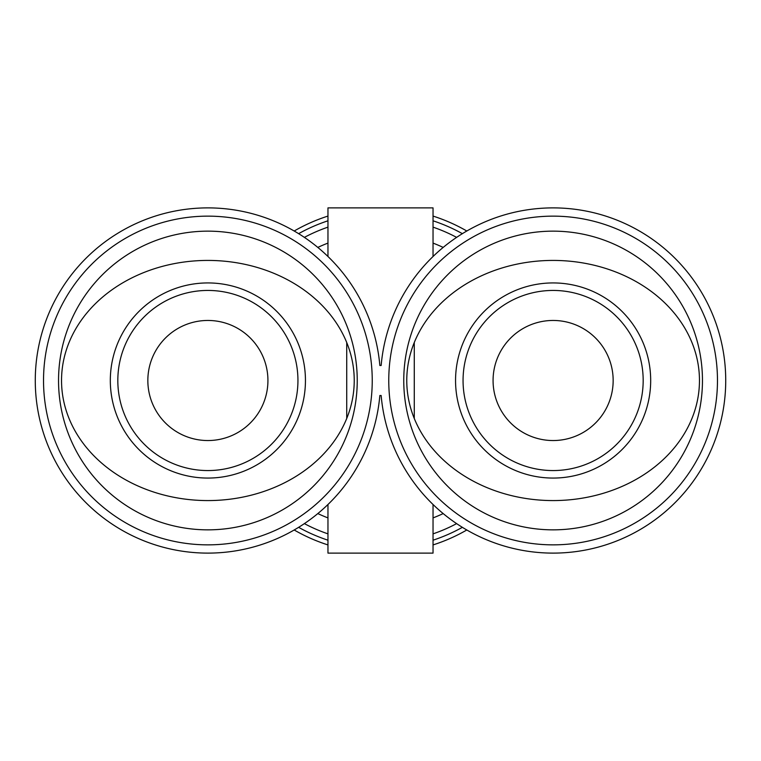 <?xml version="1.0" encoding="UTF-8"?>
<svg xmlns="http://www.w3.org/2000/svg" width="761" height="761" viewBox="0 0 761 761"><rect width="100%" height="100%" fill="white"/><g stroke="black" fill="none" stroke-linecap="round" stroke-linejoin="round"><path stroke-width="1.14" d="M643.178 380.5A90.064 90.064 0 0 1 508.082 458.493A90.064 90.064 0 0 1 508.082 302.507A90.064 90.064 0 0 1 643.178 380.5M650.684 380.5A97.56 97.56 0 0 0 504.334 296.01A97.56 97.56 0 0 0 504.334 464.99A97.56 97.56 0 0 0 650.684 380.5M117.822 380.5A90.064 90.064 0 0 1 252.918 302.507A90.064 90.064 0 0 1 252.918 458.493A90.064 90.064 0 0 1 117.822 380.5A90.064 90.064 0 0 1 252.918 302.507A90.064 90.064 0 0 1 252.918 458.493A90.064 90.064 0 0 1 117.822 380.5M110.316 380.5A97.56 97.56 0 0 1 256.666 296.01A97.56 97.56 0 0 1 256.666 464.99A97.56 97.56 0 0 1 110.316 380.5M553.114 320.457A60.043 60.043 180 0 1 613.157 380.5A60.043 60.043 180 0 1 553.114 440.543A60.043 60.043 180 0 1 493.071 380.5A60.043 60.043 180 0 1 553.114 320.457M207.886 320.457A60.043 60.043 0 0 1 267.929 380.5A60.043 60.043 0 0 1 207.886 440.543A60.043 60.043 0 0 1 147.843 380.5A60.043 60.043 0 0 1 207.886 320.457M414.269 342.536L414.269 418.464M327.962 504.505L327.962 553.114L433.038 553.114L433.038 504.505M433.038 256.495L433.038 207.886L327.962 207.886L327.962 256.495M381.156 365.489L379.844 365.489A172.614 172.614 0 0 0 117.28 233.579A172.614 172.614 0 0 0 117.28 527.421A172.614 172.614 0 0 0 379.844 395.511L381.156 395.511A172.614 172.614 0 0 0 643.72 527.421A172.614 172.614 0 0 0 643.72 233.579A172.614 172.614 0 0 0 381.156 365.489L379.844 365.489M699.464 380.5A146.35 120.076 180 0 0 479.944 276.509A146.35 120.076 180 0 0 479.944 484.491A146.35 120.076 180 0 0 699.464 380.5M717.471 380.5A164.357 164.357 0 0 1 470.935 522.836A164.357 164.357 0 0 1 470.935 238.164A164.357 164.357 0 0 1 717.471 380.5M702.46 380.5A149.346 149.346 0 0 1 478.441 509.841A149.346 149.346 0 0 1 478.441 251.159A149.346 149.346 0 0 1 702.46 380.5M317.822 513.58A147.101 147.101 0 0 0 327.962 517.899M433.038 517.899A147.101 147.101 0 0 0 443.178 513.58M304.381 523.625A162.112 162.112 0 0 0 327.962 533.861M433.038 533.861A162.112 162.112 0 0 0 456.619 523.625M456.619 237.375A162.112 162.112 0 0 0 433.038 227.139M327.962 227.139A162.112 162.112 0 0 0 304.381 237.375M443.178 247.42A147.101 147.101 0 0 0 433.038 243.101M327.962 243.101A147.101 147.101 0 0 0 317.822 247.42M61.536 380.5A146.35 120.076 0 0 1 281.056 276.509A146.35 120.076 0 0 1 281.056 484.491A146.35 120.076 0 0 1 61.536 380.5M294.193 529.989A172.614 172.614 0 0 0 327.962 544.924M433.038 544.924A172.614 172.614 0 0 0 466.807 529.989M466.807 231.011A172.614 172.614 0 0 0 433.038 216.076M327.962 216.076A172.614 172.614 0 0 0 294.193 231.011M298.635 527.335A168.114 168.114 0 0 0 327.962 540.196M433.038 540.196A168.114 168.114 0 0 0 462.365 527.335M462.365 233.665A168.114 168.114 0 0 0 433.038 220.804M327.962 220.804A168.114 168.114 0 0 0 298.635 233.665M43.529 380.5A164.357 164.357 0 0 0 290.065 522.836A164.357 164.357 0 0 0 290.065 238.164A164.357 164.357 0 0 0 43.529 380.5M58.54 380.5A149.346 149.346 0 0 0 282.559 509.841A149.346 149.346 0 0 0 282.559 251.159A149.346 149.346 0 0 0 58.54 380.5M346.731 342.536L346.731 418.464"/></g></svg>
